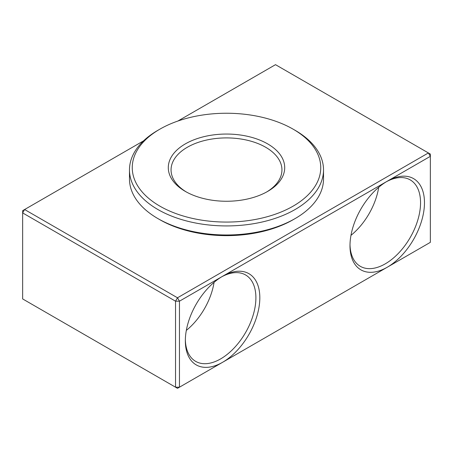 <?xml version="1.0" encoding="UTF-8"?>
<svg xmlns="http://www.w3.org/2000/svg" width="453" height="453" viewBox="0 0 453 453"><rect width="100%" height="100%" fill="white"/><g stroke="black" fill="none" stroke-linecap="round" stroke-linejoin="round"><path stroke-width="0.68" d="M222.582 276.29L222.582 276.29A52.667 30.408 -60 0 1 259.824 297.797A52.667 30.408 -60 0 1 222.582 362.298L387.23 267.242A52.667 30.408 -60 0 1 349.988 245.736A52.667 30.408 -60 0 1 387.23 181.234L387.23 181.234A52.667 30.408 -60 0 1 424.472 202.734A52.667 30.408 -60 0 1 387.23 267.242L430.35 242.344L430.35 156.336L179.456 301.188L179.456 387.196L222.582 362.298A52.667 30.408 -60 0 1 185.339 340.798A52.667 30.408 -60 0 1 222.582 276.29M185.351 339.642A49.898 28.805 120 0 0 195.673 361.375A49.898 28.805 120 0 0 220.622 358.906A49.898 28.805 120 0 0 253.216 314.937A49.898 28.805 120 0 0 245.566 274.954A49.898 28.805 120 0 0 221.585 276.879M349.999 244.586A49.898 28.805 120 0 0 360.322 266.319A49.898 28.805 120 0 0 385.265 263.844A49.898 28.805 120 0 0 417.864 219.875A49.898 28.805 120 0 0 410.214 179.892A49.898 28.805 120 0 0 386.233 181.823M186.325 330.396A49.898 28.805 120 0 0 214.065 282.349M350.973 235.339A49.898 28.805 120 0 0 378.714 187.287M143.573 140.843L24.609 209.524L177.497 297.791L428.391 152.944L275.503 64.671L177.859 121.047M22.65 212.921L22.65 298.929L175.538 387.196L175.538 301.188L22.65 212.921L24.609 209.524L22.65 210.656L22.65 212.921M179.456 387.196L175.538 387.196L177.497 388.329L179.456 387.196M175.538 301.188L179.456 301.188L177.497 297.791L175.538 301.188M430.35 156.336L430.35 154.071L428.391 152.944L430.35 156.336M159.858 206.132A94.247 54.411 0 0 0 293.142 206.132A94.247 54.411 0 0 0 293.142 129.179L295.101 130.311A97.021 56.013 180 0 1 295.107 130.311A97.021 56.013 180 0 1 323.521 169.915A97.021 56.013 180 0 1 295.101 209.524A97.021 56.013 180 0 1 157.899 209.524A97.021 56.013 180 0 1 129.479 169.915A97.021 56.013 180 0 1 157.893 130.311A97.021 56.013 180 0 1 157.899 130.311L159.858 129.179A94.247 54.411 0 0 0 159.858 206.132M295.107 218.578L293.142 219.711A94.247 54.411 180 0 1 159.858 219.711L157.899 218.578A97.021 56.013 0 0 0 295.101 218.578A97.021 56.013 0 0 0 295.107 218.578A97.021 56.013 0 0 0 323.521 178.969L323.521 169.915M266.658 191.981A55.442 32.01 0 0 0 281.942 169.915A55.442 32.01 0 0 0 265.701 147.282A55.442 32.01 0 0 0 187.299 147.282A55.442 32.01 0 0 0 171.058 169.915A55.442 32.01 0 0 0 186.342 191.981M185.339 191.415L185.339 191.415A58.211 33.607 180 0 1 185.339 143.89A58.211 33.607 180 0 1 267.661 143.89A58.211 33.607 180 0 1 267.661 191.415A58.211 33.607 180 0 1 185.339 191.415M129.479 169.915L129.479 178.969A97.021 56.013 0 0 0 157.893 218.578A97.021 56.013 0 0 0 157.899 218.578L159.858 219.711A94.247 54.411 180 0 1 159.852 219.711M295.107 130.311L293.142 129.179A94.247 54.411 0 0 0 159.858 129.179"/></g></svg>

